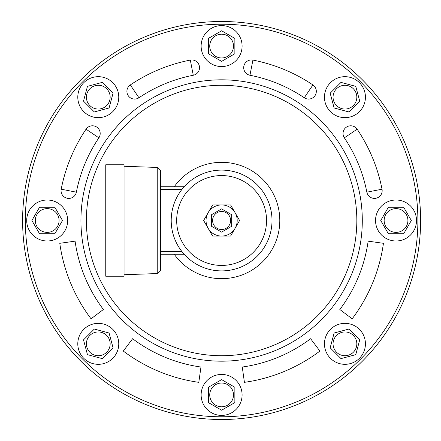 <?xml version="1.0" encoding="UTF-8"?>
<svg xmlns="http://www.w3.org/2000/svg" width="441" height="441" viewBox="0 0 441 441"><rect width="100%" height="100%" fill="white"/><g stroke="black" fill="none" stroke-linecap="round" stroke-linejoin="round"><path stroke-width="0.66" d="M113.056 93.205L109.092 107.984L94.319 111.942L83.503 101.127L87.461 86.348L102.235 82.39L113.056 93.205L102.235 82.39L87.461 86.348L83.503 101.127L94.319 111.942L109.092 107.984L113.056 93.205M106.678 105.57A11.885 11.885 0 0 0 101.353 85.686A11.885 11.885 0 0 0 86.8 100.239A11.885 11.885 0 0 0 106.678 105.57M83.79 82.676A20.49 20.49 0 0 0 92.974 116.953A20.49 20.49 0 0 0 118.067 91.866A20.49 20.49 0 0 0 83.79 82.676M348.903 111.942L334.129 107.984L330.171 93.205L340.987 82.39L355.76 86.348L359.724 101.127L348.903 111.942L359.724 101.127L355.76 86.348L340.987 82.39L330.171 93.205L334.129 107.984L348.903 111.942M336.544 105.57A11.885 11.885 0 0 0 356.422 100.239A11.885 11.885 0 0 0 341.869 85.686A11.885 11.885 0 0 0 336.544 105.57M359.432 82.676A20.49 20.49 0 0 0 325.155 91.866A20.49 20.49 0 0 0 350.248 116.953A20.49 20.49 0 0 0 359.432 82.676M330.171 347.795L334.129 333.016L348.903 329.058L359.724 339.873L355.76 354.652L340.987 358.61L330.171 347.795L340.987 358.61L355.76 354.652L359.724 339.873L348.903 329.058L334.129 333.016L330.171 347.795M336.544 335.43A11.885 11.885 0 0 0 341.869 355.314A11.885 11.885 0 0 0 356.422 340.761A11.885 11.885 0 0 0 336.544 335.43M359.432 358.324A20.49 20.49 0 0 0 350.248 324.047A20.49 20.49 0 0 0 325.155 349.134A20.49 20.49 0 0 0 359.432 358.324M94.319 329.058L109.092 333.016L113.056 347.795L102.235 358.61L87.461 354.652L83.503 339.873L94.319 329.058L83.503 339.873L87.461 354.652L102.235 358.61L113.056 347.795L109.092 333.016L94.319 329.058M106.678 335.43A11.885 11.885 0 0 0 86.8 340.761A11.885 11.885 0 0 0 101.353 355.314A11.885 11.885 0 0 0 106.678 335.43M83.79 358.324A20.49 20.49 0 0 0 118.067 349.134A20.49 20.49 0 0 0 92.974 324.047A20.49 20.49 0 0 0 83.79 358.324M22.607 220.5A199.007 199.007 0 0 0 321.114 392.843A199.007 199.007 0 0 0 321.114 48.157A199.007 199.007 0 0 0 22.607 220.5A199.007 199.007 0 0 0 321.114 392.843A199.007 199.007 0 0 0 321.114 48.157A199.007 199.007 0 0 0 22.607 220.5A199.007 199.007 0 0 0 321.114 392.843A199.007 199.007 0 0 0 321.114 48.157A199.007 199.007 0 0 0 22.607 220.5M98.872 137.835A7.729 7.729 0 0 0 96.777 127.107A7.729 7.729 0 0 0 86.056 129.202A163.435 163.435 0 0 0 61.2 189.206A7.729 7.729 0 0 0 67.302 198.268A7.729 7.729 0 0 0 76.37 192.166A147.983 147.983 0 0 1 98.872 137.835L86.056 129.202M193.274 75.257A7.729 7.729 0 0 0 199.382 66.194A7.729 7.729 0 0 0 190.314 60.092A163.435 163.435 0 0 0 130.316 84.942A7.729 7.729 0 0 0 128.221 95.669A7.729 7.729 0 0 0 138.948 97.759A147.983 147.983 0 0 1 193.274 75.257L190.314 60.092M304.279 97.759A7.729 7.729 0 0 0 315.001 95.669A7.729 7.729 0 0 0 312.912 84.942A163.435 163.435 0 0 0 252.908 60.092A7.729 7.729 0 0 0 243.845 66.194A7.729 7.729 0 0 0 249.948 75.257A147.983 147.983 0 0 1 304.279 97.759L312.912 84.942M366.857 192.166A7.729 7.729 0 0 0 375.919 198.268A7.729 7.729 0 0 0 382.022 189.206A163.435 163.435 0 0 0 357.166 129.202A7.729 7.729 0 0 0 346.444 127.107A7.729 7.729 0 0 0 344.349 137.835A147.983 147.983 0 0 1 366.857 192.166L382.022 189.206M80.929 220.5A140.685 140.685 0 0 0 291.953 342.337A140.685 140.685 0 0 0 291.953 98.663A140.685 140.685 0 0 0 80.929 220.5M339.829 309.51L352.177 318.804A163.435 163.435 0 0 0 383.45 243.311L368.147 241.155A147.983 147.983 0 0 1 339.829 309.51M242.263 367.033L244.419 382.336A163.435 163.435 0 0 0 319.918 351.064L310.624 338.721A147.983 147.983 0 0 1 242.263 367.033M132.598 338.721L123.304 351.064A163.435 163.435 0 0 0 198.803 382.336L200.958 367.033A147.983 147.983 0 0 1 132.598 338.721M75.08 241.155L59.778 243.311A163.435 163.435 0 0 0 91.05 318.804L103.392 309.51A147.983 147.983 0 0 1 75.08 241.155M160.386 251.508L181.874 251.508A50.401 50.401 0 0 1 181.874 189.492A50.401 50.401 0 0 1 255.763 183.434A50.401 50.401 0 0 1 255.763 257.566A50.401 50.401 0 0 1 181.874 251.508L184.167 254.237A50.401 50.401 0 0 0 256.629 256.75A50.401 50.401 0 0 0 256.629 184.25A50.401 50.401 0 0 0 184.167 186.764L181.874 189.492L160.386 189.492M221.614 85.278A135.222 135.222 0 0 0 86.392 220.5A135.222 135.222 0 0 0 221.614 355.722A135.222 135.222 0 0 0 356.83 220.5A135.222 135.222 0 0 0 221.614 85.278A135.222 135.222 0 0 0 86.392 220.5A135.222 135.222 0 0 0 221.614 355.722A135.222 135.222 0 0 0 356.83 220.5A135.222 135.222 0 0 0 154.003 103.398A135.222 135.222 0 0 0 154.003 337.602A135.222 135.222 0 0 0 356.83 220.5A135.222 135.222 0 0 0 154.003 103.398A135.222 135.222 0 0 0 154.003 337.602A135.222 135.222 0 0 0 356.83 220.5A135.222 135.222 0 0 0 221.614 85.278M184.167 186.764L160.386 186.764L184.167 186.764A50.401 50.401 0 0 1 256.629 184.25A50.401 50.401 0 0 1 256.629 256.75A50.401 50.401 0 0 1 184.167 254.237L160.386 254.237L184.167 254.237M212.623 236.073L203.632 220.5L212.623 204.927L230.599 204.927L239.59 220.5L230.599 236.073L212.623 236.073M226.641 229.21L231.668 226.305L221.614 232.109L211.559 226.305L211.559 214.695L221.614 208.891L231.668 214.695L231.668 226.305L231.668 214.695L226.641 211.79L221.614 208.891L211.559 214.695L211.559 226.305L221.614 232.109L226.641 229.21M221.614 229.518A9.018 9.018 0 0 0 229.419 215.991A9.018 9.018 0 0 0 213.802 215.991A9.018 9.018 0 0 0 221.614 229.518M105.752 276.226L105.752 164.774L124.053 164.774L124.053 276.226L105.752 276.226M160.386 220.5L160.386 170.182L157.751 167.453L157.751 273.547L160.386 270.818L160.386 220.5M221.614 383.036A11.885 11.885 0 0 0 211.322 400.863A11.885 11.885 0 0 0 231.9 400.863A11.885 11.885 0 0 0 221.614 383.036M221.614 379.624L234.86 387.27L221.614 379.624L208.361 387.27L221.614 379.624M208.361 402.572L208.361 387.27L208.361 402.572L221.614 410.218L208.361 402.572M234.86 402.572L221.614 410.218L234.86 402.572L234.86 387.27L234.86 402.572M221.614 415.411A20.49 20.49 0 0 0 239.353 384.679A20.49 20.49 0 0 0 203.869 384.679A20.49 20.49 0 0 0 221.614 415.411M384.15 220.5A11.885 11.885 0 0 0 401.972 230.792A11.885 11.885 0 0 0 401.972 210.208A11.885 11.885 0 0 0 384.15 220.5M380.732 220.5L388.383 207.253L380.732 220.5L388.383 233.747L380.732 220.5M403.68 233.747L388.383 233.747L403.68 233.747L411.332 220.5L403.68 233.747M403.68 207.253L411.332 220.5L403.68 207.253L388.383 207.253L403.68 207.253M416.519 220.5A20.49 20.49 0 0 0 385.787 202.755A20.49 20.49 0 0 0 385.787 238.245A20.49 20.49 0 0 0 416.519 220.5M221.614 57.964A11.885 11.885 0 0 0 231.9 40.137A11.885 11.885 0 0 0 211.322 40.137A11.885 11.885 0 0 0 221.614 57.964M221.614 61.376L208.361 53.73L221.614 61.376L234.86 53.73L221.614 61.376M234.86 38.428L234.86 53.73L234.86 38.428L221.614 30.782L234.86 38.428M208.361 38.428L221.614 30.782L208.361 38.428L208.361 53.73L208.361 38.428M221.614 25.589A20.49 20.49 0 0 0 203.869 56.321A20.49 20.49 0 0 0 239.353 56.321A20.49 20.49 0 0 0 221.614 25.589M59.072 220.5A11.885 11.885 0 0 0 41.25 210.208A11.885 11.885 0 0 0 41.25 230.792A11.885 11.885 0 0 0 59.072 220.5M62.49 220.5L54.838 233.747L62.49 220.5L54.838 207.253L62.49 220.5M39.541 207.253L54.838 207.253L39.541 207.253L31.895 220.5L39.541 207.253M39.541 233.747L31.895 220.5L39.541 233.747L54.838 233.747L39.541 233.747M26.703 220.5A20.49 20.49 0 0 0 57.435 238.245A20.49 20.49 0 0 0 57.435 202.755A20.49 20.49 0 0 0 26.703 220.5M25.335 220.5A196.273 196.273 0 0 1 319.747 50.522A196.273 196.273 0 0 1 319.747 390.478A196.273 196.273 0 0 1 25.335 220.5M344.349 137.835L357.166 129.202M249.948 75.257L252.908 60.092M138.948 97.759L130.316 84.942M76.37 192.166L61.2 189.206M176.676 220.5A44.938 44.938 0 0 1 235.009 177.607A44.938 44.938 0 0 1 258.558 246.078A44.938 44.938 0 0 1 176.676 220.5M174.212 254.237A58.184 58.184 0 0 0 279.792 220.5A58.184 58.184 0 0 0 174.212 186.764M208.124 228.284A15.573 15.573 0 0 1 221.614 204.927A15.573 15.573 0 0 1 235.097 228.284A15.573 15.573 0 0 1 208.124 228.284M157.751 167.453L124.053 166.274M157.751 273.547L124.053 274.726"/></g></svg>
